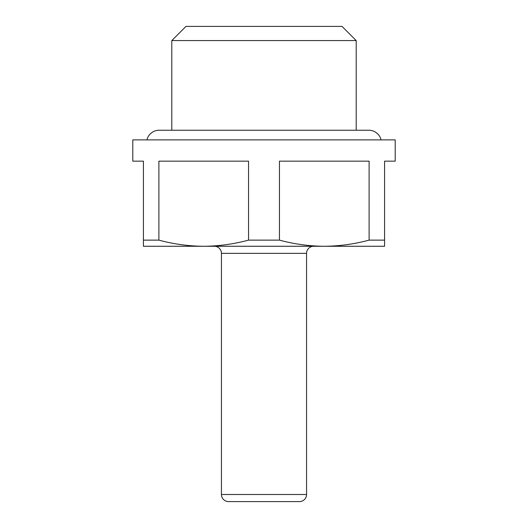 <?xml version="1.0" encoding="UTF-8"?>
<svg xmlns="http://www.w3.org/2000/svg" width="528" height="528" viewBox="0 0 528 528"><rect width="100%" height="100%" fill="white"/><g stroke="black" fill="none" stroke-linecap="round" stroke-linejoin="round"><path stroke-width="0.79" d="M299.462 501.6L228.538 501.6L299.462 501.6A7.095 7.095 0 0 0 306.557 494.505L306.557 253.361A7.095 7.095 0 0 1 313.645 246.266M185.981 26.4L342.019 26.4L356.202 40.583L171.798 40.583L185.981 26.4M356.202 130.238L356.202 40.583M171.798 130.238L171.798 40.583M214.355 246.266A7.095 7.095 0 0 1 221.443 253.361L306.557 253.361M228.538 501.6A7.095 7.095 0 0 1 221.443 494.505L221.443 253.361M384.575 161.159L395.215 161.159L395.215 139.88L132.785 139.88L132.785 161.159L143.425 161.159L143.425 240.128L158.888 240.128L158.888 161.159L248.536 161.159L248.536 240.128L279.464 240.128L279.464 161.159L369.112 161.159L369.112 240.128L384.575 240.128L384.575 161.159M369.112 240.128C354.295 244.121 339.352 246.167 324.284 246.266L384.575 246.266L384.575 240.128M248.536 240.128C233.719 244.121 218.777 246.167 203.716 246.266L324.284 246.266C309.197 246.173 294.254 244.127 279.464 240.128M143.425 240.128L143.425 246.266L203.716 246.266C188.628 246.173 173.686 244.127 158.888 240.128M381.097 139.88A12.626 12.626 0 0 0 368.828 130.238L159.172 130.238A12.626 12.626 0 0 0 146.903 139.88M221.443 494.505L306.557 494.505"/></g></svg>
